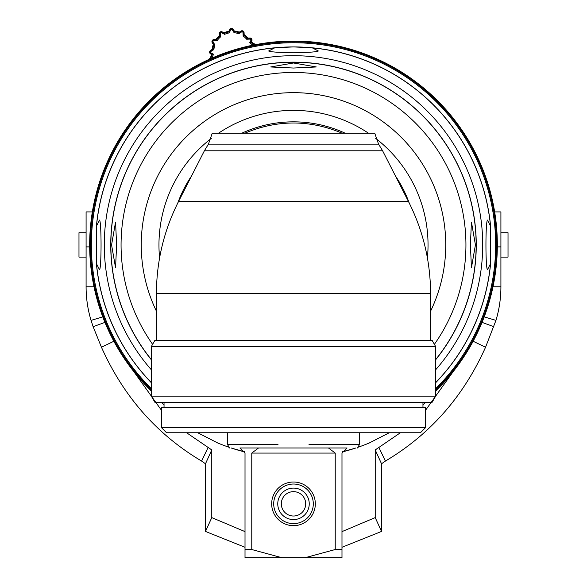 <?xml version="1.0" encoding="UTF-8"?>
<svg xmlns="http://www.w3.org/2000/svg" width="587" height="587" viewBox="0 0 587 587"><rect width="100%" height="100%" fill="white"/><g stroke="black" fill="none" stroke-linecap="round" stroke-linejoin="round"><path stroke-width="0.88" d="M435.649 391.001A96.459 96.459 0 0 0 436.141 390.531A203.836 203.836 0 0 0 438.129 101.28A203.836 203.836 0 0 0 148.871 101.28A203.836 203.836 0 0 0 150.859 390.531A96.459 96.459 0 0 0 151.351 391.001M342.148 451.799L354.438 448.446A198.002 197.643 180 0 0 355.832 447.991M244.852 451.799L232.562 448.446A198.002 197.643 0 0 1 231.168 447.991M245.014 547.282L205.487 531.448L205.487 463.781L211.775 449.936L211.775 517.602L245.014 531.624M211.775 449.936L186.629 432.758M121.979 355.047L161.498 410.328M164.037 405.001L161.388 402.3M151.351 391.177L150.514 390.186M197.738 432.758L217.924 443.075A198.002 197.643 0 0 0 229.135 447.301M357.865 447.301A198.002 197.643 180 0 0 369.076 443.075L389.262 432.758M422.963 405.001L425.612 402.3M435.649 391.177L436.486 390.186M465.021 355.047L425.502 410.328M400.371 432.758L375.225 449.936L375.225 517.602L341.986 531.624M341.986 547.282L381.513 531.448L381.513 463.781L385.402 461.066C430.117 434.475 463.503 396.533 485.552 347.233L495.956 320.385L484.216 316.863M205.487 463.781L201.598 461.066L208.165 447.345M104.956 322.388L93.128 326.68L101.448 347.233C123.497 396.533 156.883 434.475 201.598 461.066M93.128 326.68L91.044 320.385L102.784 316.863M92.35 211.914L86.091 211.914L86.091 286.779A116.769 116.556 180 0 0 91.044 320.385M86.091 232.731L78.981 232.731L78.981 257.099L86.091 257.099M494.65 211.914L500.909 211.914L500.909 286.779A116.769 116.556 0 0 1 495.956 320.385M500.909 257.099L508.019 257.099L508.019 232.731L500.909 232.731M172.607 81.74L172.607 81.74C172.431 78.533 127.115 123.842 130.329 124.018L130.329 124.018M130.329 365.804L151.351 389.937A203.073 203.073 0 0 1 149.428 101.793A203.073 203.073 0 0 1 437.572 101.793A203.073 203.073 0 0 1 435.649 389.937L456.671 365.804M92.636 215.018C90.237 212.868 90.237 276.954 92.636 274.811M494.364 215.018C496.763 212.868 496.763 276.954 494.364 274.811M414.393 81.74L414.393 81.74C414.569 78.533 459.885 123.842 456.671 124.018L456.671 124.018M490.615 226.237A198.002 198.002 0 0 0 312.181 47.796L293.5 46.916A198.002 198.002 0 0 0 96.385 226.237L99.585 220.059C101.544 222.774 101.544 267.056 99.585 269.771L96.385 263.592A198.002 198.002 0 0 0 151.351 382.739A198.002 198.002 0 0 1 96.385 263.592L96.385 226.237A198.002 198.002 0 0 1 274.819 47.796L293.5 46.916A198.002 198.002 0 0 1 490.615 226.237L490.615 263.592A198.002 198.002 0 0 1 435.649 382.739A198.002 198.002 0 0 0 490.615 263.592L487.415 269.771C485.456 267.056 485.456 222.774 487.415 220.059L490.615 226.237A198.002 198.002 0 0 0 312.181 47.796L318.359 50.996C315.292 52.17 307.008 52.603 293.5 52.302C279.992 52.603 271.708 52.17 268.641 50.996L274.819 47.796A198.002 198.002 0 0 0 96.385 226.237M293.5 62.149A182.77 182.77 0 0 1 435.649 359.787A182.77 182.77 0 0 0 293.5 62.149A182.77 182.77 0 0 0 151.351 359.787M293.5 62.985L316.349 66.969L293.5 68.033L270.651 66.969L293.5 62.985M470.385 244.911L471.442 222.069L475.426 244.911L471.442 267.76L470.385 244.911M116.615 244.911L115.558 267.76L111.574 244.911L115.558 222.069L116.615 244.911M368.504 133.22A134.54 134.54 0 0 0 218.496 133.22M211.327 138.385A134.54 134.54 0 0 0 159.591 257.928M427.409 257.928A134.54 134.54 0 0 0 375.673 138.385M328.294 128.142A121.847 121.847 0 0 0 327.385 127.878M325.264 127.284A121.847 121.847 0 0 0 324.317 127.027M262.683 127.027A121.847 121.847 0 0 0 261.736 127.284M259.615 127.878A121.847 121.847 0 0 0 258.706 128.142M342.199 133.22C309.731 119.601 277.269 119.601 244.801 133.22M435.649 346.513L432.098 340.357L154.902 340.357L151.351 346.513L435.649 346.513L435.649 396.144L151.351 396.144L151.351 346.513M358.121 133.22L360.235 133.22M208.436 144.145L212.245 133.22L374.755 133.22L378.564 144.145L208.436 144.145L204.386 150.786L178.558 201.473L408.442 201.473C423.088 230.456 430.469 261.193 430.579 293.669L156.421 293.669L156.421 340.357M435.649 396.144L432.098 402.3L154.902 402.3L151.351 396.144M293.5 407.371L425.502 407.371L425.502 427.681L161.498 427.681L161.498 407.371L293.5 407.371M425.502 427.681L420.424 432.758L166.576 432.758L161.498 427.681M357.468 447.991L359.501 444.469L308.997 444.469M309.378 444.469L310.89 444.469M278.003 444.469L227.499 444.469L227.499 432.758M328.471 447.991L335.228 453.069L335.228 549.527L305.299 557.65L341.986 557.65L341.986 453.069L347.064 447.991L239.936 447.991C226.12 447.991 226.12 447.991 239.936 447.991C226.12 447.991 226.12 447.991 239.936 447.991L245.014 453.069L245.014 557.65L281.701 557.65L251.772 549.527L245.014 549.527M335.228 453.069L251.772 453.069L258.522 447.991M341.986 549.527L335.228 549.527M347.064 447.991C360.88 447.991 360.88 447.991 347.064 447.991M305.299 557.65L281.701 557.65M251.772 453.069L251.772 549.527M271.671 503.837A21.829 21.829 0 0 0 293.5 525.666A21.829 21.829 0 0 0 315.329 503.837A21.829 21.829 0 0 0 293.5 482.008A21.829 21.829 0 0 0 271.671 503.837M293.5 484.033A19.797 19.797 0 0 1 313.297 503.837A19.797 19.797 0 0 1 293.5 523.633A19.797 19.797 0 0 1 273.703 503.837A19.797 19.797 0 0 1 293.5 484.033M293.5 488.098A15.739 15.739 0 0 0 277.761 503.837A15.739 15.739 0 0 0 293.5 519.576A15.739 15.739 0 0 0 309.239 503.837A15.739 15.739 0 0 0 293.5 488.098M293.5 491.649A12.188 12.188 0 0 0 281.312 503.837A12.188 12.188 0 0 0 293.5 516.017A12.188 12.188 0 0 0 305.688 503.837A12.188 12.188 0 0 0 293.5 491.649M395.873 68.65L377.36 59.126M213.888 49.565L211.122 51.326A0.969 0.969 0 0 0 211.195 52.999L213.294 54.092L211.525 54.378L210.704 53.945A2.032 2.032 0 0 1 210.55 50.431L212.193 49.381L213.888 49.565L213.991 48.809L212.978 48.677A19.62 19.62 0 0 1 214.02 44.458L214.93 44.928A18.608 18.608 0 0 0 213.991 48.809L213.976 48.919M246.665 39.234L247.949 38.111L249.901 38.023A2.032 2.032 0 0 1 251.794 40.987L251.361 41.816L249.754 42.602L250.847 40.496A0.969 0.969 0 0 0 249.945 39.087L246.665 39.234L246.224 38.749A18.608 18.608 0 0 0 243.157 36.034L243.011 32.733A0.969 0.969 0 0 0 241.528 31.955L238.74 33.73L239.21 32.821A19.62 19.62 0 0 0 234.074 31.683L234.301 31.016A20.31 20.31 0 0 1 239.291 32.124L239.21 32.821M251.361 41.816A10.155 10.155 0 0 0 256.314 44.495M254.817 44.781L254.12 44.502A10.837 10.837 0 0 1 250.627 42.044M246.224 38.749L246.9 37.979A19.62 19.62 0 0 0 243.627 35.125L244.163 34.655A20.31 20.31 0 0 1 247.406 37.517L246.9 37.979L247.538 38.676M247.949 38.111L247.406 37.517M243.157 36.034L243.627 35.125M238.74 33.73A18.608 18.608 0 0 0 234.118 32.711L234.074 31.683M244.163 34.655L244.075 32.681A2.032 2.032 0 0 0 240.956 31.06L239.291 32.124M234.118 32.711L232.342 29.922A0.969 0.969 0 0 0 230.669 29.996L229.143 32.923L228.813 31.258L229.722 29.504A2.032 2.032 0 0 1 233.237 29.35L234.301 31.016M229.143 32.923A18.608 18.608 0 0 0 224.623 34.347L223.94 32.791A20.31 20.31 0 0 1 228.813 31.258M224.623 34.347L221.695 32.821A0.969 0.969 0 0 0 220.286 33.723L220.426 37.025L219.311 35.741L219.222 33.767A2.032 2.032 0 0 1 222.187 31.881L223.94 32.791M220.426 37.025A18.608 18.608 0 0 0 217.227 40.518L215.855 39.512A20.31 20.31 0 0 1 219.311 35.741M214.02 44.458L213.316 44.385L212.259 42.719A2.032 2.032 0 0 1 213.881 39.593L215.855 39.512M213.316 44.385A20.31 20.31 0 0 0 212.303 48.589L212.193 49.381M212.259 54.136A10.837 10.837 0 0 1 210.806 58.157L210.395 58.788M209.009 59.412A10.155 10.155 0 0 0 211.525 54.378M232.562 448.446A198.002 197.643 180 0 0 244.904 451.99M354.438 448.446A198.002 197.643 0 0 1 342.096 451.99M101.448 347.233L113.871 341.252M205.487 531.448L211.775 517.602M86.091 246.892L89.672 246.892M94.008 286.779L86.091 286.779M381.513 531.448L375.225 517.602M381.513 463.781L375.225 449.936M385.402 461.066L378.835 447.345M485.552 347.233L473.129 341.252M482.044 322.388L493.872 326.68M492.992 286.779L500.909 286.779M500.909 246.892L497.328 246.892M435.649 390.032L436.141 390.531M151.351 389.937A203.073 203.073 0 0 1 149.428 101.793A203.073 203.073 0 0 1 437.572 101.793A203.073 203.073 0 0 1 435.649 389.937M151.351 388.653A202.155 202.155 0 0 1 293.5 42.756A202.155 202.155 0 0 1 435.649 388.653M96.385 263.592A198.002 198.002 0 0 0 151.351 382.739M490.615 263.592A198.002 198.002 0 0 1 435.649 382.739M151.351 369.795A189.219 189.219 0 0 1 293.5 55.699A189.219 189.219 0 0 1 435.649 369.795M490.438 264.642A197.922 197.922 0 0 1 435.649 382.629M313.231 47.973A197.922 197.922 0 0 1 490.438 225.188M96.561 264.642A197.922 197.922 0 0 0 151.351 382.629M273.769 47.973A197.922 197.922 0 0 0 96.561 225.188M435.649 359.596A182.645 182.645 0 0 0 293.5 62.266A182.645 182.645 0 0 0 151.351 359.596M152.613 344.327A172.431 172.431 0 0 1 293.5 72.48A172.431 172.431 0 0 1 434.387 344.327M430.579 311.169A152.246 152.246 0 0 0 293.5 92.665A152.246 152.246 0 0 0 156.421 311.169M177.788 203.007A123.072 123.072 0 0 1 191.545 175.975M241.815 133.22A123.072 123.072 0 0 1 345.185 133.22M395.455 175.975A123.072 123.072 0 0 1 409.212 203.007M378.564 144.145L382.614 150.786L204.386 150.786M151.351 390.032L150.859 390.531M213.294 54.092A11.857 11.857 0 0 1 212.024 58.069M217.227 40.518L213.925 40.657A0.969 0.969 0 0 0 213.154 42.147L214.93 44.928M253.07 45.126A11.857 11.857 0 0 1 249.754 42.602M253.922 44.957L254.12 44.502M250.546 42.169L251.295 40.73A1.475 1.475 0 0 0 249.923 38.581L247.362 38.691M250.847 40.496L251.794 40.987M249.945 39.087L249.901 38.023M243.634 35.293L243.517 32.711A1.475 1.475 0 0 0 241.25 31.529L239.07 32.923M243.011 32.733L244.075 32.681M241.528 31.955L240.956 31.06M234.162 31.83L232.768 29.651A1.475 1.475 0 0 0 230.221 29.761L229.025 32.058M233.237 29.35L232.342 29.922M230.669 29.996L229.722 29.504M229.099 31.903A19.62 19.62 0 0 0 224.08 33.481M224.227 33.569L221.93 32.373A1.475 1.475 0 0 0 219.78 33.745L219.89 36.335M222.187 31.881L221.695 32.821M220.286 33.723L219.222 33.767M219.876 36.159A19.62 19.62 0 0 0 216.324 40.041M216.493 40.041L213.903 40.151A1.475 1.475 0 0 0 212.729 42.418L214.116 44.597M213.881 39.593L213.925 40.657M213.154 42.147L212.259 42.719M212.303 48.589L212.978 48.677L212.861 49.609M213.008 49.521L210.843 50.9A1.475 1.475 0 0 0 210.96 53.454L212.391 54.202M211.122 51.326L210.55 50.431M211.195 52.999L210.704 53.945M211.672 58.685L210.806 58.157M430.579 340.357L430.579 293.669M178.558 201.473C163.912 230.456 156.531 261.193 156.421 293.669M382.614 150.786L408.442 201.473M164.037 402.3L164.037 407.371M359.501 444.469L359.501 432.758M229.532 447.991L227.499 444.469M422.963 402.3L422.963 407.371"/></g></svg>
